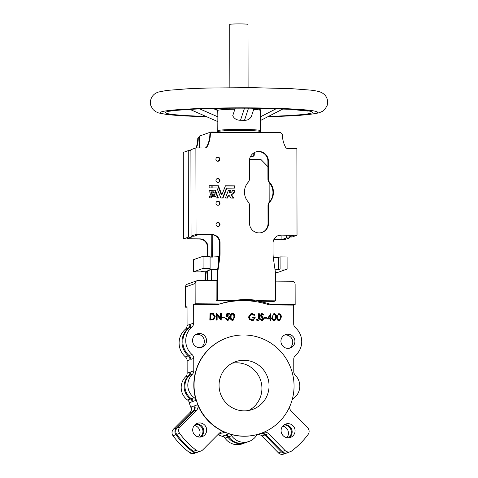 <?xml version="1.0" encoding="UTF-8"?>
<svg xmlns="http://www.w3.org/2000/svg" width="478" height="478" viewBox="0 0 478 478"><rect width="100%" height="100%" fill="white"/><g stroke="black" fill="none" stroke-linecap="round" stroke-linejoin="round"><path stroke-width="0.72" d="M229.852 87.635L229.739 24.45A9.124 0.538 -0.1 0 1 240.356 23.9A9.124 0.538 -0.1 0 1 247.986 24.414L248.094 87.605M253.675 109.51A21.289 1.255 -0.1 0 1 260.301 110.406L260.337 130.643A21.289 1.255 -0.1 0 1 258.658 131.133M254.099 108.225L251.553 115.903C250.251 118.938 247.897 120.402 244.497 120.295L240.5 120.259C236.921 120.313 234.328 118.813 232.72 115.748L235.23 108.171M219.444 131.199A21.289 1.255 -0.1 0 1 217.765 130.715A21.289 1.255 -0.1 0 1 242.531 129.436A21.289 1.255 -0.1 0 1 260.337 130.643M223.997 130.811L223.997 130.703A15.051 0.884 -0.1 0 1 241.51 129.801A15.051 0.884 -0.1 0 1 254.099 130.649L254.105 130.757M217.514 132.077L217.514 131.731A21.54 1.267 -0.1 0 1 242.573 130.434A21.54 1.267 -0.1 0 1 260.594 131.653L260.594 132.418M218.327 161.2A2.026 1.996 70.4 0 0 216.976 157.411M215.901 159.204A2.026 1.996 70.4 0 0 218.583 161.128A2.026 1.996 70.4 0 0 219.904 159.234A2.026 1.996 70.4 0 0 217.221 157.31A2.026 1.996 70.4 0 0 215.901 159.204M218.44 226.464A2.026 1.996 70.4 0 0 217.096 222.676M216.014 224.469A2.026 1.996 70.4 0 0 218.697 226.393A2.026 1.996 70.4 0 0 220.017 224.499A2.026 1.996 70.4 0 0 217.335 222.575A2.026 1.996 70.4 0 0 216.014 224.469M218.404 205.217A2.026 1.996 70.4 0 0 217.054 201.429M215.978 203.216A2.026 1.996 70.4 0 0 218.661 205.146A2.026 1.996 70.4 0 0 219.982 203.252A2.026 1.996 70.4 0 0 217.299 201.322A2.026 1.996 70.4 0 0 215.978 203.216M218.368 182.447A2.026 1.996 70.4 0 0 217.018 178.664M215.942 180.451A2.026 1.996 70.4 0 0 218.619 182.375A2.026 1.996 70.4 0 0 219.94 180.481A2.026 1.996 70.4 0 0 217.257 178.557A2.026 1.996 70.4 0 0 215.942 180.451M213.23 194.594L213.254 196.542L211.874 196.536L211.288 197.916L209.137 197.844L210.828 193.59L212.782 194.008L212.65 194.534L213.23 194.594L212.734 194.773L212.788 196.542M212.824 194.086L212.148 194.713L212.734 194.773M214.73 194.104L214.867 194.606L214.269 194.66L214.269 196.494L215.668 196.56L216.295 197.958L218.392 197.97L216.689 193.632L214.73 194.104L216.253 193.847L217.89 197.97M268.511 223.369L268.481 205.45A5.067 4.989 70.4 0 1 269.759 202.075A14.699 14.471 70.4 0 0 269.723 182.453A5.067 4.989 70.4 0 1 268.433 179.059L268.403 161.14A9.632 9.482 70.4 0 0 255.67 151.992A9.632 9.482 70.4 0 0 249.402 160.99L249.438 178.909A5.067 4.989 70.4 0 1 248.16 182.279A14.699 14.471 70.4 0 0 248.196 201.901A5.067 4.989 70.4 0 1 249.48 205.295L249.51 223.22A9.632 9.482 70.4 0 0 262.249 232.362A9.632 9.482 70.4 0 0 268.511 223.369L268.015 223.549A9.632 9.482 70.4 0 1 261.998 232.451M229.649 192.801A3.023 2.976 70.4 0 0 230.587 192.628L230.091 192.807A3.023 2.976 70.4 0 1 229.153 192.975L229.649 192.801L230.611 190.358L228.43 190.298L225.407 197.952L227.558 198.047L228.765 195.042L228.269 195.221L227.152 198.047M213.23 193.046L213.75 191.78L214.377 193.088L216.307 192.694L215.381 190.196L209.131 190.113L209.155 192.06L211.324 192.072L211.252 192.658L213.146 193.076M197.665 404.687A5.067 4.989 -109.6 0 1 196.595 410.196L180.11 426.776A5.067 4.989 70.4 0 0 179.638 433.361A81.093 79.856 70.4 0 0 196.261 450.288A5.067 4.989 70.4 0 0 202.774 449.852L219.259 433.271A5.067 4.989 -109.6 0 1 224.714 432.22A50.68 49.909 -109.6 0 1 197.665 404.687L194.767 405.72A5.067 4.989 -109.6 0 1 193.692 411.229L177.207 427.81A5.067 4.989 70.4 0 0 176.741 434.394A81.093 79.856 70.4 0 0 193.363 451.322A5.067 4.989 70.4 0 0 198.035 452.057L200.933 451.017M292.166 399.805A5.067 4.989 -109.6 0 1 293.462 398.461A15.206 14.973 70.4 0 0 295.29 375.224A5.067 4.989 -109.6 0 1 293.779 371.597L293.761 359.169A5.067 4.989 -109.6 0 1 295.494 355.351A18.248 17.967 70.4 0 0 295.446 327.735A5.067 4.989 -109.6 0 1 293.695 323.887L293.665 305.101L269.281 304.904A85.144 83.853 -109.6 0 0 218.052 304.498L193.668 304.301L193.698 323.086A5.067 4.989 -109.6 0 1 191.971 326.904A18.248 17.967 70.4 0 0 192.019 354.521A5.067 4.989 -109.6 0 1 193.763 358.369L193.781 370.797A5.067 4.989 -109.6 0 1 192.287 374.399A15.206 14.973 70.4 0 0 194.199 397.666A5.067 4.989 -109.6 0 1 196.1 400.313A50.68 49.909 -109.6 0 1 193.811 385.25A50.68 49.909 -109.6 0 1 226.787 337.91L227.038 337.827A50.68 49.909 -109.6 0 1 294.054 385.961A50.68 49.909 -109.6 0 1 261.078 433.301A50.68 49.909 -109.6 0 1 194.056 385.16A50.68 49.909 -109.6 0 1 227.038 337.827M263.396 432.405A5.067 4.989 -109.6 0 1 268.522 433.666L285.067 450.509A5.067 4.989 70.4 0 0 291.58 451.047A81.093 79.856 70.4 0 0 308.143 434.394A5.067 4.989 70.4 0 0 307.653 427.798L291.108 410.955A5.067 4.989 -109.6 0 1 289.68 406.712M192.694 429.961A7.098 6.985 70.4 0 0 202.075 436.701A7.098 6.985 70.4 0 0 206.693 430.075A7.098 6.985 70.4 0 0 197.312 423.335A7.098 6.985 70.4 0 0 192.694 429.961M200.569 437.053A7.098 6.985 70.4 0 0 195.92 424.016M281.082 430.666A7.098 6.985 70.4 0 0 290.463 437.406A7.098 6.985 70.4 0 0 295.081 430.78A7.098 6.985 70.4 0 0 285.695 424.04A7.098 6.985 70.4 0 0 281.082 430.666M288.951 437.758A7.098 6.985 70.4 0 0 284.302 424.721M269.054 385.764A25.34 24.958 -109.6 0 1 252.563 409.431A25.34 24.958 -109.6 0 1 219.055 385.364A25.34 24.958 -109.6 0 1 235.546 361.691A25.34 24.958 -109.6 0 1 269.054 385.764M232.081 363.238A25.34 24.958 -109.6 0 1 261.926 388.303A25.34 24.958 -109.6 0 1 248.901 410.429M286.824 437.681A7.098 6.985 70.4 0 0 282.707 426.131M288.497 437.8A7.098 6.985 70.4 0 0 283.926 424.978M198.436 436.97A7.098 6.985 70.4 0 0 194.319 425.426M200.115 437.089A7.098 6.985 70.4 0 0 195.544 424.273M195.072 408.576A50.68 49.909 70.4 0 1 193.937 406.013A5.067 4.989 -109.6 0 1 192.861 411.528L176.376 428.103A5.067 4.989 70.4 0 0 175.91 434.693A81.093 79.856 70.4 0 0 192.532 451.614A5.067 4.989 70.4 0 0 197.611 452.182M193.937 406.013L191.033 407.053A5.067 4.989 -109.6 0 1 189.963 412.562L173.478 429.136A5.067 4.989 70.4 0 0 173.006 435.727A81.093 79.856 70.4 0 0 189.629 452.648A5.067 4.989 70.4 0 0 194.307 453.383L197.205 452.349M190.059 374.615L190.053 372.129A5.067 4.989 -109.6 0 1 188.559 375.732A15.206 14.973 70.4 0 0 190.465 398.993A5.067 4.989 -109.6 0 1 192.365 401.645L189.467 402.679A5.067 4.989 -109.6 0 0 187.567 400.026A15.206 14.973 70.4 0 1 185.661 376.766A5.067 4.989 -109.6 0 0 187.155 373.163L187.131 360.735A5.067 4.989 -109.6 0 0 185.386 356.887A18.248 17.967 70.4 0 1 185.339 329.27A5.067 4.989 -109.6 0 0 187.071 325.452L187.035 306.667L185.542 307.199L185.506 286.961A3.041 2.993 -109.6 0 1 187.49 284.117L197.103 280.694A3.041 2.993 -109.6 0 1 198.119 280.52L216.116 280.664L217.114 280.311L217.108 276.188A40.546 39.931 70.4 0 1 217.52 270.303L219.151 258.968A40.546 39.931 70.4 0 0 219.563 253.083L219.545 242.83A8.108 7.989 70.4 0 0 211.533 234.734L198.537 234.626L194.056 236.222L191.057 236.198L190.907 149.686L195.878 147.911L196.034 234.423L191.057 236.198M189.975 326.904L189.969 324.413A5.067 4.989 -109.6 0 1 188.236 328.237A18.248 17.967 70.4 0 0 188.284 355.853A5.067 4.989 -109.6 0 1 190.029 359.701L187.131 360.735M280.921 341.232A7.098 6.985 70.4 0 0 290.307 347.972A7.098 6.985 70.4 0 0 294.92 341.34A7.098 6.985 70.4 0 0 285.539 334.6A7.098 6.985 70.4 0 0 280.921 341.232M289.196 348.265A7.098 6.985 70.4 0 0 284.494 335.078M192.538 340.521A7.098 6.985 70.4 0 0 201.919 347.261A7.098 6.985 70.4 0 0 206.538 340.635A7.098 6.985 70.4 0 0 197.151 333.895A7.098 6.985 70.4 0 0 192.538 340.521M200.808 347.554A7.098 6.985 70.4 0 0 196.105 334.367M211.27 257.17L211.228 234.728M211.162 197.199L211.156 193.943M211.156 192.072L211.151 190.31M211.151 187.902L211.145 185.852M217.58 161.211L219.396 159.574M249.504 159.562L261.09 159.658L267.913 166.601M215.381 190.196L209.095 190.292M213.302 191.959L212.824 193.004M214.879 190.375L215.835 192.789M233.216 198.095L230.982 194.857A5.252 5.174 70.4 0 0 233.664 192.437L234.716 192.204L234.716 190.369L232.517 190.298A3.023 2.976 70.4 0 1 230.587 192.628M234.22 192.258L234.22 190.549L232.481 190.477M229.153 192.975L230.115 190.537L228.37 190.447M228.783 195.018L228.269 195.221M268.403 161.14L267.907 161.319A9.632 9.482 70.4 0 0 255.425 152.088M269.759 202.075L269.257 202.254A5.067 4.989 70.4 0 0 267.985 205.624L268.015 223.549M269.257 202.254A14.699 14.471 70.4 0 0 269.228 182.632A5.067 4.989 70.4 0 1 267.937 179.238L267.907 161.319M222.593 198.011L226.411 188.236L226.925 188.039L226.411 188.236M234.214 188.087L234.154 186.038L225.347 185.972M226.441 188.207L234.674 188.087L234.65 185.864L225.443 185.793L221.911 194.773L221.416 194.946L217.896 185.954L209.089 185.84M212.322 194.265L210.708 193.841M211.856 196.548L211.342 196.745L210.882 197.916M275.645 300.835L259.566 300.704L258.078 301.236L274.151 301.367L275.645 300.835L275.603 276.475A40.546 39.931 70.4 0 0 275.167 270.584L273.5 259.243A40.546 39.931 70.4 0 1 273.063 253.352L273.046 243.075A8.108 7.989 70.4 0 1 281.034 235.104L293.534 235.385L289.059 236.986L289.053 235.349M280.532 235.284A8.108 7.989 70.4 0 0 278.077 235.654M254.153 300.686L255.144 300.327A85.144 83.853 70.4 0 0 237.148 300.184L236.15 300.537A85.144 83.853 -109.6 0 1 254.153 300.686L254.153 300.22M205.409 147.887A3.041 2.993 70.4 0 0 206.795 146.567A26.864 26.451 70.4 0 0 209.854 134.509A2.026 1.996 70.4 0 1 211.168 132.651L211.67 132.472A2.026 1.996 70.4 0 0 210.35 134.33L209.854 134.509M211.162 195.866L209.681 196.452M199.272 147.935L199.248 136.158L210.858 132.024L280.855 132.585L280.855 132.968M196.022 147.911A26.864 26.451 -109.6 0 0 197.749 138.823L198.245 138.644A2.026 1.996 -109.6 0 1 199.248 136.929M198.245 138.644A26.864 26.451 -109.6 0 1 196.446 147.917M190.907 150.654L188.254 150.63L183.283 152.404L183.433 238.916L188.404 237.142L191.403 237.166L186.928 238.767L199.929 238.869A8.108 7.989 -109.6 0 1 207.942 246.965L207.96 256.316M206.394 271.116L205.916 274.438A40.546 39.931 -109.6 0 0 205.498 280.323L205.504 280.58M273.918 239.46L281.924 239.526L281.918 235.296M256.543 151.795L260.235 151.825M254.278 152.625L254.278 154.812A1.518 1.5 -109.6 0 1 252.784 156.318L250.603 156.3M207.315 280.592L207.303 270.93L211.282 269.508L211.3 280.628M217.627 269.562L211.282 269.508M275.609 281.142L292.118 281.273A3.041 2.993 -109.6 0 1 295.123 284.332L295.159 304.57L293.665 305.101M220.83 313.395L220.836 318.521L216.659 313.359L216.289 313.449L216.301 320.087L217.137 320.003L217.131 314.888L221.177 320.129L221.416 313.401L220.579 313.484L220.585 318.217M217.131 315.283L221.045 320.123M278.525 313.795L276.804 317.261C276.601 319.101 277.294 320.266 278.877 320.762L279.72 320.577L281.255 317.207C281.434 315.355 280.717 314.183 279.116 313.693L278.525 313.795L277.049 317.171C276.852 319.011 277.539 320.176 279.128 320.678L279.72 320.577M273.727 313.753L272.006 317.225C271.803 319.059 272.496 320.23 274.085 320.726L274.922 320.541L276.463 317.165C276.637 315.319 275.925 314.148 274.318 313.658L273.727 313.753L272.257 317.135C272.054 318.969 272.747 320.14 274.33 320.636L274.922 320.541M270.912 318.999L271.671 318.916L271.671 318.234L270.912 318.229L270.781 313.628L267.465 318.88L270.321 318.904L270.327 320.433L270.912 320.439L270.912 318.91L271.671 318.916M270.781 313.628L267.214 318.969L270.076 318.993L270.076 320.523L270.912 320.439M262.135 313.562L260.641 315.098L260.976 316.113L263.259 318.742L262.081 319.86L260.755 318.742L259.978 319.161L261.848 320.63L262.44 320.529L263.844 318.754L261.233 315.074L262.093 314.243L263.002 315.187L263.754 314.697L262.135 313.562L261.382 313.729M261.89 313.646L260.396 315.187L260.731 316.197L263.008 318.832L261.83 319.949M251.081 314.363L251.87 314.249L254.194 315.372L254.923 314.805L252.127 313.478L250.944 313.67L248.536 317.028L249.307 319.274L252.014 320.547L253.418 320.284L255.348 317.081L252.492 317.147L252.492 317.828L254.511 317.846L253.125 319.668M250.944 313.67L248.536 317.028M264.352 318.264L266.957 318.193L266.957 317.512L264.603 317.494L264.352 318.264L266.957 318.193M257.528 320.595L258.353 320.415L257.528 320.595L255.945 319.812L256.525 319.22L255.945 319.812M256.19 319.728L257.779 320.505C258.974 320.29 259.482 319.519 259.303 318.193L259.297 313.705L258.455 313.789L258.467 318.211L257.552 319.913M222.186 317.924L224.791 317.852L224.785 317.171L222.431 317.153L222.186 317.924L224.791 317.852M210.057 313.305L209.824 320.033L213.523 319.758L215.279 316.753L213.361 313.574L210.057 313.305L210.069 319.949L213.523 319.758M227.582 314.219L229.661 314.148L229.661 313.466L226.889 313.532L226.219 316.848L227.546 316.52L228.998 317.995L228.09 319.537M227.134 313.443L226.47 316.759L227.791 316.43L229.249 317.906L227.719 319.579L226.387 318.378L225.55 318.462L227.438 320.35L228.442 320.14L229.834 317.936C229.804 316.651 229.177 315.922 227.952 315.749L227.253 315.874L227.6 314.13L229.661 314.148M232.32 313.407C230.737 313.879 230.049 315.038 230.259 316.884C230.055 318.718 230.749 319.89 232.332 320.385L233.174 320.2L234.716 316.824C234.889 314.978 234.178 313.807 232.571 313.317L231.979 313.419L230.51 316.795C230.306 318.635 230.999 319.8 232.583 320.296L233.174 320.2M197.103 280.694A3.041 2.993 -109.6 0 0 195.126 283.532L195.161 303.769L219.545 303.966A85.144 83.853 -109.6 0 1 232.23 301.032L216.152 300.901L216.116 280.664M256.16 435.972A5.067 4.989 -109.6 0 1 258.759 434.078A50.68 49.909 -109.6 0 1 229.022 433.839A5.067 4.989 -109.6 0 1 231.633 435.775A15.206 14.973 70.4 0 0 256.16 435.972M190.029 356.606L190.029 359.701M260.331 433.57A5.067 4.989 -109.6 0 1 264.788 434.998L281.333 451.841A5.067 4.989 70.4 0 0 286.973 452.899M245.668 442.634A15.206 14.973 70.4 0 1 227.898 437.107A5.067 4.989 -109.6 0 0 225.293 435.165A50.68 49.909 70.4 0 0 227.976 435.954M219.378 433.164A5.067 4.989 -109.6 0 1 220.979 433.552L218.082 434.586A5.067 4.989 -109.6 0 0 217.992 434.55M219.623 432.943A50.68 49.909 70.4 0 0 220.979 433.552M191.612 398.951A50.68 49.909 70.4 0 0 192.365 401.645M187.035 307.211L185.542 307.199M257.666 434.562A5.067 4.989 -109.6 0 1 261.89 436.032L278.435 452.875A5.067 4.989 70.4 0 0 283.663 454.1L286.567 453.066M225.293 435.165L222.395 436.199A5.067 4.989 -109.6 0 1 225.001 438.141A15.206 14.973 70.4 0 0 242.352 443.823L245.256 442.789M195.161 303.769L193.668 304.301M223.477 436.701A50.68 49.909 -109.6 0 1 217.854 434.687M191.403 408.576A50.68 49.909 -109.6 0 1 188.78 401.263M205.922 271.122L205.421 274.617A40.546 39.931 -109.6 0 0 205.002 280.502L205.002 280.574M261.155 433.271A5.067 4.989 -109.6 0 1 265.619 434.699L282.163 451.543A5.067 4.989 70.4 0 0 287.398 452.768L290.295 451.734M193.698 323.086L190.8 324.12A5.067 4.989 -109.6 0 1 189.067 327.944A18.248 17.967 70.4 0 0 189.115 355.554A5.067 4.989 -109.6 0 1 190.859 359.402L193.763 358.369M193.781 370.797L190.883 371.83A5.067 4.989 -109.6 0 1 189.39 375.433A15.206 14.973 70.4 0 0 191.296 398.7A5.067 4.989 -109.6 0 1 193.196 401.347L196.1 400.313M219.731 432.853A5.067 4.989 -109.6 0 1 221.81 433.253L224.714 432.22M229.022 433.839L226.124 434.872A5.067 4.989 -109.6 0 1 228.729 436.808A15.206 14.973 70.4 0 0 246.086 442.497L248.984 441.457M258.078 301.236A85.144 83.853 -109.6 0 1 270.769 304.372L269.281 304.904M219.545 303.966L218.052 304.498M259.566 300.704A85.144 83.853 70.4 0 0 233.724 300.501L232.23 301.032M295.159 304.57L270.769 304.372M196.034 234.423L212.029 234.555A8.108 7.989 70.4 0 1 220.047 242.651L220.065 252.91A40.546 39.931 70.4 0 1 219.647 258.795L218.022 270.124A40.546 39.931 70.4 0 0 217.604 276.009L217.645 300.369L216.152 300.901M217.645 300.369L233.724 300.501M264.603 317.494L264.603 318.175M248.787 316.938L249.307 319.274M249.558 319.185L252.014 320.547M252.259 320.463L253.418 320.284M252.737 317.057L252.492 317.828M252.743 317.739L254.511 317.846M254.762 317.756L253.25 319.633L252.306 319.782C250.55 319.633 249.576 318.677 249.373 316.92L251.201 314.315L251.87 314.249M252.121 314.16L254.439 315.283M258.706 313.699L258.712 318.121L257.803 319.824L256.525 319.22M260.755 318.742L259.978 319.161M260.229 319.071L261.848 320.63M262.099 320.541L262.691 320.445M261.777 314.291L263.247 315.104M262.506 319.788L262.081 319.86M268.6 318.211L270.321 318.223L270.315 315.492L268.6 318.211M270.076 318.223L270.07 315.886M274.348 319.955L275.645 318.826L275.872 317.159C276.033 315.743 275.519 314.799 274.336 314.339C273.147 314.775 272.651 315.707 272.842 317.135C272.657 318.557 273.153 319.501 274.348 319.955L274.725 319.896M274.097 320.045L275.4 318.916L275.627 317.249C275.782 315.833 275.274 314.888 274.091 314.428L273.96 314.405M279.146 319.997L280.443 318.868L280.67 317.201C280.825 315.779 280.317 314.841 279.134 314.375C277.945 314.811 277.443 315.743 277.64 317.171C277.449 318.599 277.951 319.537 279.146 319.997L279.522 319.931M278.895 320.081L280.192 318.951L280.419 317.284C280.58 315.868 280.066 314.93 278.883 314.464L278.752 314.44M222.431 317.153L222.431 317.834M213.027 314.195L210.649 313.992L210.661 319.268L213.182 319.125L214.694 316.747L213.027 314.195L210.649 314.082M212.931 319.208L214.443 316.836L212.782 314.285M216.54 313.359L216.301 320.087M216.552 319.997L217.137 320.003M226.799 316.627L226.219 316.848M228.203 319.501L227.719 319.579M225.801 318.372L227.438 320.35M227.689 320.26L228.442 320.14M232.35 319.704L233.652 318.575L233.873 316.908C234.035 315.492 233.521 314.548 232.344 314.088L232.589 313.998C231.4 314.434 230.904 315.366 231.095 316.795C230.904 318.223 231.406 319.161 232.601 319.615L233.897 318.485L234.124 316.818C234.286 315.402 233.772 314.464 232.589 313.998L232.212 314.064M232.601 319.615L232.977 319.555M210.099 268.475L210.075 256.333L203.078 256.274L203.096 268.415L210.099 268.475L208.539 269.054L212.017 269.329L217.675 269.216M207.303 271.11L201.973 271.373L200.479 271.904L193.482 271.845L193.459 259.703L203.078 256.274M193.482 271.845L203.096 268.415M275.053 269.807L278.602 269.568L280.096 269.036L287.099 269.09L277.479 272.52L275.4 272.502M287.099 269.09L287.075 256.949L280.072 256.889L280.096 269.036M273.302 257.684L278.584 257.421L280.072 256.889M210.075 257.122L219.414 256.644M269.132 182.524L269.168 202.361M218.213 161.217L219.265 160.16M212.262 257.194L212.226 234.77M212.16 196.536L212.154 194.731M212.65 194.51L212.154 194.689L212.154 194.158M212.154 192.855L212.148 190.316M212.142 187.908L212.142 185.864M183.433 238.916L199.434 239.048A8.108 7.989 -109.6 0 1 207.446 247.144L207.458 256.31M188.254 150.63L188.404 237.142M197.749 138.823A2.026 1.996 -109.6 0 1 199.063 136.965L199.248 136.899M253.776 152.918L253.782 154.992A1.518 1.5 -109.6 0 1 253.035 156.3M273.828 239.639L284.428 239.729L289.405 237.954L289.399 236.986M286.4 235.331L286.406 237.93L289.405 237.954M286.406 237.93L281.924 239.526M191.403 237.166L191.403 236.204M228.765 195.042L231.137 198.053L233.73 198.101L231.477 194.677A5.252 5.174 70.4 0 0 234.16 192.258M231.477 194.677L230.982 194.857M221.911 194.773L218.392 185.775L209.125 185.661L209.149 187.884L216.893 187.979L220.854 197.994L223.029 197.976L226.907 188.063M218.332 185.733L217.831 185.906M218.392 185.775L217.896 185.954M281.034 235.104L297.029 235.236L292.058 237.01L289.059 236.986M297.029 235.236L296.88 148.718L288.12 148.652A3.041 2.993 70.4 0 1 285.462 147.015A26.864 26.451 70.4 0 1 282.367 134.91A2.026 1.996 70.4 0 0 280.365 132.902L212.346 132.358A2.026 1.996 70.4 0 0 211.67 132.472M195.878 147.911L204.644 147.983A3.041 2.993 70.4 0 0 207.291 146.388A26.864 26.451 70.4 0 0 210.35 134.33M210.858 132.024L210.858 132.794M199.756 108.906L217.86 116.841L217.729 110.478A21.289 1.255 -0.1 0 1 234.883 109.217M217.86 116.841L217.765 130.715M276.266 108.697L260.313 116.907M267.883 116.71A78.553 4.619 179.9 0 0 317.135 111.84A78.553 4.619 179.9 0 0 251.864 107.885A78.553 4.619 179.9 0 0 163.84 111.254A78.553 4.619 179.9 0 0 206.669 116.734M205.863 116.381A73.487 4.32 -0.1 0 1 169.17 111.243A73.487 4.32 -0.1 0 1 251.04 108.177A73.487 4.32 -0.1 0 1 311.937 111.798A73.487 4.32 -0.1 0 1 268.546 116.369M212.704 194.588L212.208 194.767M175.91 434.693L173.006 435.727M190.465 398.993L187.567 400.026M188.284 355.853L185.386 356.887M244.509 108.159L240.5 120.259M244.497 120.295L248.512 108.177M227.898 437.107L225.001 438.141M264.788 434.998L261.89 436.032M281.333 451.841L278.435 452.875M195.126 283.532L185.506 286.961M189.969 324.413L187.071 325.452M188.236 328.237L185.339 329.27M190.053 372.129L187.155 373.163M188.559 375.732L185.661 376.766M192.861 411.528L189.963 412.562M176.376 428.103L173.478 429.136M192.532 451.614L189.629 452.648M258.347 434.221L258.759 434.078M205.002 280.502L205.498 280.323M265.619 434.699L268.522 433.666M282.163 451.543L285.067 450.509M189.067 327.944L191.971 326.904M189.115 355.554L192.019 354.521M189.39 375.433L192.287 374.399M191.296 398.7L194.199 397.666M193.692 411.229L196.595 410.196M177.207 427.81L180.11 426.776M176.741 434.394L179.638 433.361M193.363 451.322L196.261 450.288M228.729 436.808L231.633 435.775M217.604 276.009L217.108 276.188M278.602 269.568L278.584 257.421M218.595 262.84L218.583 256.943M205.421 274.617L205.916 274.438M207.446 247.144L207.942 246.965M199.434 239.048L199.929 238.869M253.782 154.992L254.278 154.812M215.327 190.16L214.831 190.34M216.337 192.622L215.895 192.777M213.72 191.809L213.224 191.989M230.563 190.28L230.061 190.459M230.611 190.358L230.115 190.537M234.656 190.316L234.16 190.489M234.716 190.369L234.22 190.549M268.433 179.059L267.937 179.238M269.723 182.453L269.228 182.632M268.481 205.45L267.985 205.624M234.65 185.864L234.154 186.038M234.704 185.918L234.208 186.097M216.689 193.632L216.193 193.811M216.755 193.668L216.253 193.847M213.284 194.654L212.788 194.827M211.844 196.566L211.342 196.745M212.782 194.008L212.28 194.188M207.291 146.388L206.795 146.567M212.029 234.555L211.533 234.734M220.047 242.651L219.545 242.83M220.065 252.91L219.563 253.083M219.647 258.795L219.151 258.968M218.022 270.124L217.52 270.303M258.968 109.97L262.135 108.339M260.002 108.303L257.176 109.755M218.052 110.263L213.959 108.464M213.08 108.488L217.729 110.52M267.841 116.734L300.519 115.276L314.691 113.764L319.424 112.677L322.441 111.326L324.974 109.241L327.173 105.453L327.693 102.19C327.508 98.151 325.733 95.104 322.369 93.049C320.63 91.967 318.456 91.131 311.005 90.157L291.873 88.687L251.93 87.629L207.01 88.042L187.979 88.771L166.953 90.408L158.636 91.997C153.522 93.628 150.743 97.13 150.307 102.501L150.833 105.752L153.044 109.534L155.577 111.607L158.594 112.951L167.007 114.535L186.109 116.005L206.717 116.752M169.815 111.344C170.216 110.782 179.196 110.012 196.757 109.026C213.122 108.333 231.185 108.058 250.938 108.195L289.955 109.295L308.22 111.105M261.078 433.301L257.893 434.436M213.75 191.78L213.254 191.953M228.801 195.012L228.299 195.185M211.874 196.536L211.378 196.715M229.888 108.207L229.888 109.325M282.97 108.954L260.319 120.605M259.458 108.297L256.704 109.713M218.099 110.245L214.036 108.464M217.747 121.591L189.868 109.366"/></g></svg>
